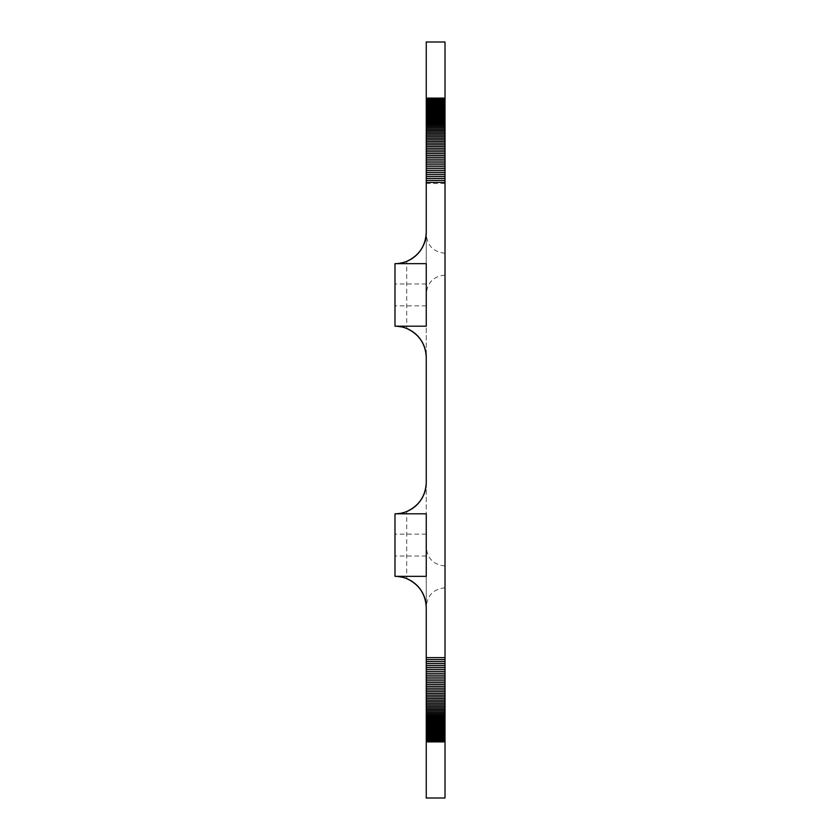 <?xml version="1.0" encoding="UTF-8"?>
<svg xmlns="http://www.w3.org/2000/svg" width="840" height="840" viewBox="0 0 840 840"><rect width="100%" height="100%" fill="white"/><g stroke="black" fill="none" stroke-linecap="round" stroke-linejoin="round"><path stroke-width="0.63" stroke-dasharray="4.2 3.15" d="M394.989 576.345L394.989 513.807L426.258 513.807L426.258 576.345L394.989 576.345L404.513 577.836M426.258 263.655L426.258 326.193L394.989 326.193L404.513 327.673M426.258 232.386L426.258 357.462M426.258 182.353L445.011 182.353M426.258 107.31L445.011 107.31M426.258 42L426.258 798M426.258 482.538L426.258 607.614M426.258 264.191L426.258 234.476L426.258 264.191M426.258 576.88L426.258 606.585L426.258 576.88M426.258 545.076L426.258 534.135L426.258 545.076M426.258 294.924L426.258 283.983L426.258 294.924M445.011 657.647L426.258 657.647M445.011 42L445.011 798M445.011 264.191L445.011 253.239L445.011 264.191M445.011 576.88L445.011 587.822L445.011 576.88M445.011 183.53L426.258 183.53M445.011 657.542L426.258 657.542M445.011 732.69L426.258 732.69M394.989 545.076L394.989 534.135L394.989 545.076M404.513 262.164L394.989 263.655L394.989 326.193M394.989 294.924L394.989 283.983L394.989 294.924M405.058 261.986L406.707 261.366L406.707 328.471L405.058 327.863M405.058 578.014L406.707 578.634L406.707 511.529L405.058 512.138M394.989 513.807L404.513 512.327M426.258 534.135L394.989 534.135M426.258 556.017L394.989 556.017M426.258 283.983L394.989 283.983M426.258 305.865L394.989 305.865M445.011 587.822C433.619 588.934 427.371 595.192 426.258 606.585M445.011 565.94C433.619 564.827 427.371 558.569 426.258 547.176M445.011 275.131C433.619 276.244 427.371 282.492 426.258 293.895M445.011 253.239C433.619 252.126 427.371 245.879 426.258 234.476"/><path stroke-width="1.26" d="M406.707 511.529C419.055 505.796 425.565 496.136 426.258 482.538A31.269 31.269 0 0 1 394.989 513.807L426.258 513.807L426.258 576.345L394.989 576.345L394.989 513.807M445.011 741.877L426.258 741.877L426.258 798L445.011 798L445.011 657.647L426.258 657.647L426.258 607.614A31.269 31.269 180 0 0 394.989 576.345M445.011 657.647L445.011 182.353L426.258 182.353L426.258 42L445.011 42L445.011 98.123L426.258 98.123M406.707 261.366C419.055 255.644 425.565 245.973 426.258 232.386L426.258 182.353M426.258 232.386A31.269 31.269 0 0 1 394.989 263.655L426.258 263.655L394.989 263.655L394.989 326.193A31.269 31.269 180 0 1 426.258 357.462L426.258 482.538M426.258 741.877L426.258 657.647M426.258 263.655L426.258 326.193L394.989 326.193M445.011 182.353L445.011 98.123M445.011 107.331L426.258 107.331L445.011 107.31M445.011 180.39L426.258 180.39M445.011 178.427L426.258 178.427M445.011 176.463L426.258 176.463M445.011 174.51L426.258 174.51M445.011 172.557L426.258 172.557M445.011 170.615L426.258 170.615M445.011 168.672L426.258 168.672M445.011 166.751L426.258 166.751M445.011 164.829L426.258 164.829M445.011 162.928L426.258 162.928M445.011 161.038L426.258 161.038M445.011 159.159L426.258 159.159M445.011 157.3L426.258 157.3M445.011 155.463L426.258 155.463M445.011 153.636L426.258 153.636M445.011 151.83L426.258 151.83M445.011 150.045L426.258 150.045M445.011 148.281L426.258 148.281M445.011 146.548L426.258 146.548M445.011 144.827L426.258 144.827M445.011 143.136L426.258 143.136M445.011 141.477L426.258 141.477M445.011 139.85L426.258 139.85M445.011 138.243L426.258 138.243M445.011 136.668L426.258 136.668M445.011 135.125L426.258 135.125M445.011 133.613L426.258 133.613M445.011 132.132L426.258 132.132M445.011 130.694L426.258 130.694M445.011 129.286L426.258 129.286M445.011 127.911L426.258 127.911M445.011 126.578L426.258 126.578M445.011 125.286L426.258 125.286M445.011 124.026L426.258 124.026M445.011 122.819L426.258 122.819M445.011 121.642L426.258 121.642M445.011 120.508L426.258 120.508M445.011 119.417L426.258 119.417M445.011 118.367L426.258 118.367M445.011 117.359L426.258 117.359M445.011 116.403L426.258 116.403M445.011 115.489L426.258 115.489M445.011 114.618L426.258 114.618M445.011 113.799L426.258 113.799M445.011 113.022L426.258 113.022M445.011 112.287L426.258 112.287M445.011 111.615L426.258 111.615M445.011 110.975L426.258 110.975M445.011 110.397L426.258 110.397M445.011 109.862L426.258 109.862M445.011 109.379L426.258 109.379M445.011 108.948L426.258 108.948M445.011 108.559L426.258 108.559M445.011 108.234L426.258 108.234M445.011 107.951L426.258 107.951M445.011 107.72L426.258 107.72M445.011 107.541L426.258 107.541M445.011 107.405L426.258 107.405M445.011 107.279L426.258 107.279M445.011 107.195L426.258 107.195M445.011 107.048L426.258 107.048M445.011 106.848L426.258 106.848M445.011 106.586L426.258 106.586M445.011 106.27L426.258 106.27M445.011 105.903L426.258 105.903M445.011 105.473L426.258 105.473M445.011 104.979L426.258 104.979M445.011 104.444L426.258 104.444M445.011 103.845L426.258 103.845M445.011 103.183L426.258 103.183M445.011 102.48L426.258 102.48M445.011 101.714L426.258 101.714M445.011 100.895L426.258 100.895M445.011 100.023L426.258 100.023M445.011 99.099L426.258 99.099M445.011 740.901L426.258 740.901M445.011 739.977L426.258 739.977M445.011 739.106L426.258 739.106M445.011 738.287L426.258 738.287M445.011 737.52L426.258 737.52M445.011 736.817L426.258 736.817M445.011 736.155L426.258 736.155M445.011 735.557L426.258 735.557M445.011 735.021L426.258 735.021M445.011 734.528L426.258 734.528M445.011 734.097L426.258 734.097M445.011 733.73L426.258 733.73M445.011 733.415L426.258 733.415M445.011 733.152L426.258 733.152M445.011 732.952L426.258 732.952M445.011 732.806L426.258 732.806M445.011 732.722L426.258 732.722M445.011 732.69L426.258 732.69L445.011 732.669M445.011 732.596L426.258 732.596M445.011 732.459L426.258 732.459M445.011 732.28L426.258 732.28M445.011 732.05L426.258 732.05M445.011 731.766L426.258 731.766M445.011 731.441L426.258 731.441M445.011 731.052L426.258 731.052M445.011 730.622L426.258 730.622M445.011 730.139L426.258 730.139M445.011 729.603L426.258 729.603M445.011 729.025L426.258 729.025M445.011 728.385L426.258 728.385M445.011 727.713L426.258 727.713M445.011 726.978L426.258 726.978M445.011 726.201L426.258 726.201M445.011 725.382L426.258 725.382M445.011 724.51L426.258 724.51M445.011 723.597L426.258 723.597M445.011 722.642L426.258 722.642M445.011 721.634L426.258 721.634M445.011 720.583L426.258 720.583M445.011 719.492L426.258 719.492M445.011 718.357L426.258 718.357M445.011 717.182L426.258 717.182M445.011 715.974L426.258 715.974M445.011 714.714L426.258 714.714M445.011 713.423L426.258 713.423M445.011 712.089L426.258 712.089M445.011 710.714L426.258 710.714M445.011 709.307L426.258 709.307M445.011 707.868L426.258 707.868M445.011 706.388L426.258 706.388M445.011 704.875L426.258 704.875M445.011 703.332L426.258 703.332M445.011 701.757L426.258 701.757M445.011 700.15L426.258 700.15M445.011 698.523L426.258 698.523M445.011 696.864L426.258 696.864M445.011 695.174L426.258 695.174M445.011 693.452L426.258 693.452M445.011 691.719L426.258 691.719M445.011 689.955L426.258 689.955M445.011 688.17L426.258 688.17M445.011 686.364L426.258 686.364M445.011 684.537L426.258 684.537M445.011 682.7L426.258 682.7M445.011 680.841L426.258 680.841M445.011 678.962L426.258 678.962M445.011 677.072L426.258 677.072M445.011 675.171L426.258 675.171M445.011 673.25L426.258 673.25M445.011 671.328L426.258 671.328M445.011 669.385L426.258 669.385M445.011 667.443L426.258 667.443M445.011 665.49L426.258 665.49M445.011 663.537L426.258 663.537M445.011 661.574L426.258 661.574M445.011 659.61L426.258 659.61M406.707 328.471C419.055 334.205 425.565 343.865 426.258 357.462M406.707 578.634C419.055 584.356 425.565 594.027 426.258 607.614M404.513 262.164L405.058 261.986M404.513 327.673L405.058 327.863M404.513 577.836L405.058 578.014M404.513 512.327L405.058 512.138"/></g></svg>
